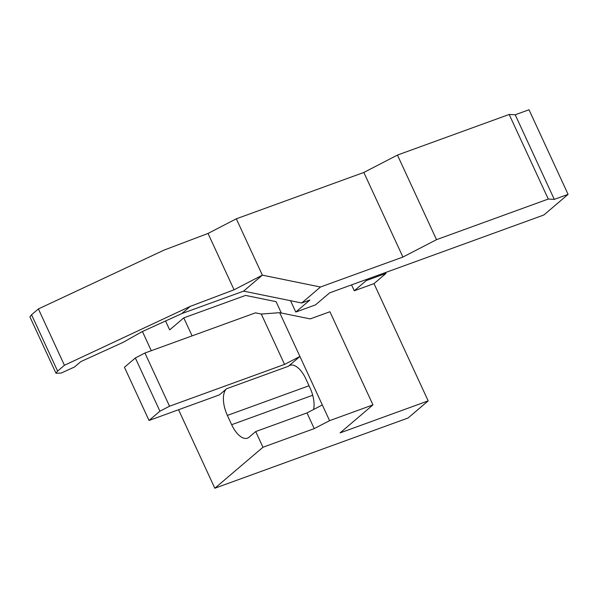<?xml version="1.0" encoding="UTF-8"?>
<svg xmlns="http://www.w3.org/2000/svg" width="598" height="598" viewBox="0 0 598 598"><rect width="100%" height="100%" fill="white"/><g stroke="black" fill="none" stroke-linecap="round" stroke-linejoin="round"><path stroke-width="0.9" d="M38.399 308.934L31.567 314.75L57.602 371.096L55.973 373.242L61.198 373.062L74.518 367L80.88 361.588L123.248 342.295L141.853 331.778L181.814 313.584L190.276 306.37L64.434 365.281L38.399 308.934L164.241 250.024L208.029 233.444L234.065 289.791L190.276 306.37M29.937 316.903L31.559 314.757M57.602 371.096L64.434 365.281M290.538 300.712L295.778 312.051L315.497 304.883L329.603 292.863L543.888 214.981L568.1 194.357L554.294 199.373L548.269 199.052L509.182 114.457L515.207 114.779L529.013 109.763L568.1 194.357M208.029 233.444L236.315 218.808L363.838 172.456L402.925 257.05L320.483 287.01L301.721 302.999L309.884 300.032L295.778 312.051M365.856 279.692L366.26 280.574L354.278 290.785L373.997 283.616L428.183 400.877L340.098 432.892L372.965 404.891L329.58 420.663L314.227 428.609L262.956 447.244L255.705 431.554L306.976 412.919L314.227 428.609M351.549 284.887L354.278 290.785M385.575 272.524L385.987 273.406L373.997 283.616M385.987 273.406L366.26 280.574M306.976 412.919L322.329 404.966L329.58 420.663M255.705 431.554L249.045 437.22A21.864 10.405 70 0 1 247.452 438.162A21.864 10.405 70 0 1 231.658 424.7L227.375 415.423A21.864 10.405 70 0 1 226.635 388.722L219.384 394.897L149.037 420.469L159.928 411.192L135.342 357.978L144.94 353.014L169.533 406.221L159.928 411.192M135.342 357.978L124.451 367.262L149.037 420.469M144.94 353.014L255.443 312.851L261.289 314.04L279.692 312.679L299.919 356.468L284.558 364.414L169.533 406.221M281.329 313.016L276.074 301.646L245.561 295.419L183.773 317.874L169.668 329.894L165.556 320.984M192.093 335.874L183.773 317.874M279.692 312.679L310.205 318.906L329.924 311.737L372.965 404.891M262.956 447.244L214.832 488.237L408.083 417.995L428.183 400.877M515.207 114.779L554.294 199.373M363.838 172.456L397.431 155.076L436.525 239.663L402.925 257.05M548.269 199.052L436.525 239.663M397.431 155.076L509.182 114.457M236.315 218.808L262.35 275.155L243.595 291.129L301.721 302.999M320.483 287.01L262.35 275.155L234.065 289.791M181.814 313.584L243.595 291.136M142.414 331.516L151.287 350.712M178.555 409.735L214.832 488.237M226.635 388.722L288.423 366.26A21.864 10.405 70 0 1 290.015 365.326A21.864 10.405 70 0 1 305.81 378.788L310.093 388.057A21.864 10.405 70 0 1 313.606 409.481M322.329 404.966L299.919 356.468L288.423 366.26M261.289 314.04L284.558 364.414M231.658 424.7L312.702 395.241M309.024 385.747L227.375 415.423M55.935 373.167L29.9 316.813"/></g></svg>

